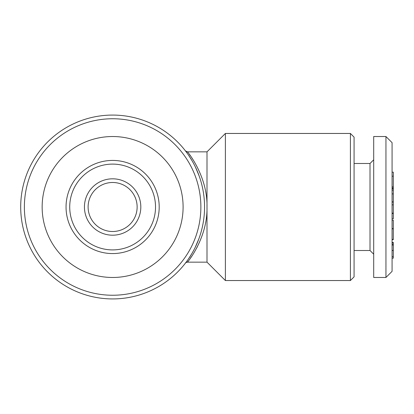 <?xml version="1.0" encoding="UTF-8"?>
<svg xmlns="http://www.w3.org/2000/svg" width="414" height="414" viewBox="0 0 414 414"><rect width="100%" height="100%" fill="white"/><g stroke="black" fill="none" stroke-linecap="round" stroke-linejoin="round"><path stroke-width="0.62" d="M112.624 115.076A91.924 91.924 0 0 1 192.236 252.964A91.924 91.924 0 0 1 33.016 252.964A91.924 91.924 0 0 1 112.624 115.076M185.679 262.797L185.472 263.066C185.343 262.838 185.979 262.538 187.382 262.155L188.215 261.099M185.576 262.931L187.33 260.566M186.207 262.098L187.154 260.81M188.442 258.978L191.573 254.087M195.237 247.308L198.792 239.023M203.569 220.403L203.802 218.711M203.911 196.21L203.724 194.715M199.067 175.733L195.543 167.313M191.868 160.409L188.675 155.369M187.34 153.454L185.958 151.571M185.684 151.213L185.477 150.939M185.57 151.063L185.933 151.534M186.673 152.528L187.138 153.17M190.166 157.631L191.558 159.887M196.469 244.69L195.527 246.713M191.853 253.616L188.66 258.657M190.337 258.269L191.817 256.157M193.856 253.001L197.431 246.651M193.607 160.606L191.842 157.884M190.445 155.876L189.395 154.443M392.074 218.809L393.3 218.809L393.3 187.966L392.074 187.966M207 262.155L207 207C207.756 237.558 187.78 262.202 187.382 262.155L207 262.155L225.387 280.542L225.387 133.458L207 151.845L187.382 151.845L185.451 150.908A2.453 2.453 -37.6 0 0 187.382 151.85C188.003 152.067 207.756 176.597 207 207L207 151.845M373.692 136.527L373.692 277.473L385.946 277.473L385.946 136.527L373.692 136.527M373.692 254.186L370.012 250.511L370.012 163.489L373.692 159.814M350.404 133.458L350.404 280.542L354.079 276.862L354.079 137.137L350.404 133.458L225.387 133.458M393.3 213.484L392.074 213.484M392.074 239.566L393.3 239.566L393.3 228.833L392.074 228.833M393.3 239.354L392.074 239.354M112.624 178.812A28.188 28.188 0 0 1 137.039 221.097A28.188 28.188 0 0 1 88.213 221.097A28.188 28.188 0 0 1 112.624 178.812M392.074 258.181L393.3 258.181L393.3 250.486L392.074 250.486M393.3 256.664L392.074 256.664M393.3 201.602L393.3 200.806M393.3 198.823L393.3 196.629M393.3 193.902L392.074 193.902M393.3 228.833L393.3 220.191L392.074 220.191M112.624 118.751A88.249 88.249 0 0 1 189.048 251.122A88.249 88.249 0 0 1 36.199 251.122A88.249 88.249 0 0 1 112.624 118.751M393.3 188.732L392.074 188.732M393.3 190.124L392.074 190.124M393.3 176.209L392.074 176.209L392.074 186.849L393.3 186.849L393.3 172.162L392.074 172.162M112.624 160.425A46.575 46.575 0 0 1 152.957 230.287A46.575 46.575 0 0 1 72.29 230.287A46.575 46.575 0 0 1 112.624 160.425M112.624 164.104A42.896 42.896 0 0 1 149.775 228.45A42.896 42.896 0 0 1 75.472 228.45A42.896 42.896 0 0 1 112.624 164.104M393.3 250.486L393.3 244.141L392.074 244.141M393.3 245.078L392.074 245.078M393.3 204.852L392.074 204.852M393.3 213.132L392.074 213.132M393.3 244.141L393.3 242.5M393.3 242.764L392.074 242.764M112.624 182.486A24.514 24.514 0 0 1 133.851 219.254A24.514 24.514 0 0 1 91.396 219.254A24.514 24.514 0 0 1 112.624 182.486M112.624 136.527A70.473 70.473 0 0 1 173.657 242.237A70.473 70.473 0 0 1 51.59 242.237A70.473 70.473 0 0 1 112.624 136.527M393.3 201.856L392.074 201.856M393.3 250.408L392.074 250.408M350.404 280.542L225.387 280.542M393.3 188.013L392.074 188.013M393.3 187.821L393.3 186.849M393.3 202.068L392.074 202.068M385.946 277.473L392.074 271.346L392.074 142.654L385.946 136.527M393.3 228.621L392.074 228.621M370.012 163.489L354.079 163.489M370.012 250.511L354.079 250.511M393.3 242.433L392.074 242.433M393.3 239.623L392.074 239.623"/></g></svg>
